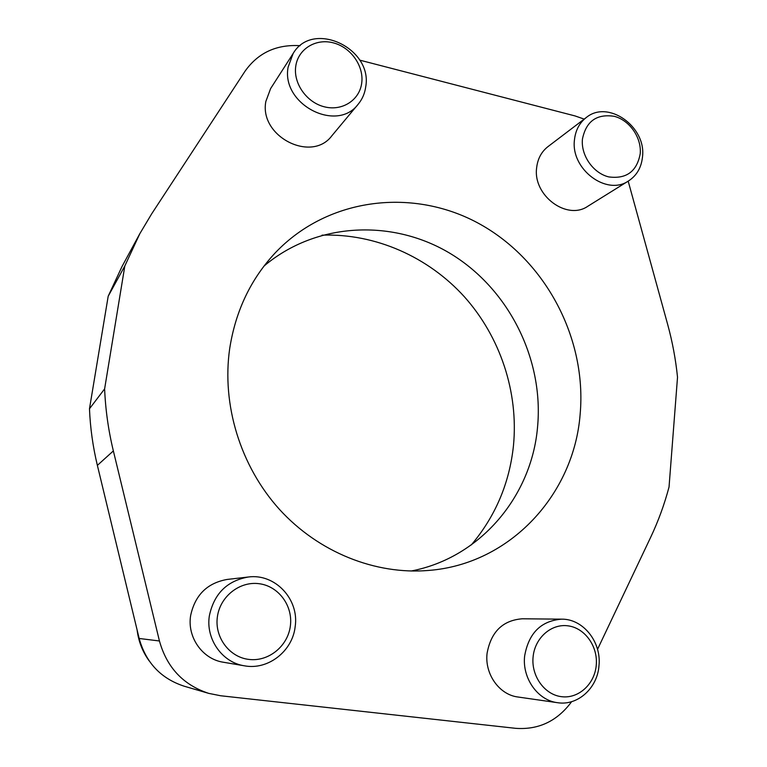 <?xml version="1.0" encoding="UTF-8"?>
<svg xmlns="http://www.w3.org/2000/svg" width="767" height="767" viewBox="0 0 767 767"><rect width="100%" height="100%" fill="white"/><g stroke="black" fill="none" stroke-linecap="round" stroke-linejoin="round"><path stroke-width="1.15" d="M137.12 630.043C138.53 641.471 142.566 651.777 149.22 660.962M471.322 544.906C495.434 516.268 509.48 483.2 513.459 445.713C518.655 392.263 500.333 337.029 464.418 296.819C428.254 256.878 375.408 233.312 321.996 235.162M580.149 414.18C574.042 494.073 510.534 564.138 428.676 570.437C375.542 574.962 318.641 552.422 279.409 509.326C240.359 466.087 221.558 404.66 229.716 348.41C235.651 310.75 250.905 278.824 275.468 252.621C328.679 196.764 414.669 187.493 480.324 224.338C546.142 261.144 586.918 338.889 580.149 414.18M411.093 571.022C480.247 557.906 531.579 496.307 537.533 427.305C544.014 359.694 509.288 289.801 451.475 254.241C393.749 218.739 316.675 221.653 264.059 266.015M358.266 104.111L331.919 135.701C311.68 163.266 258.939 136.478 265.852 101.436L270.617 88.579L293.138 53.498C312.639 19.808 372.896 48.177 365.725 86.776C364.833 93.373 362.34 99.144 358.266 104.111C336.934 133.218 280.895 104.312 288.124 67.112L293.138 53.498M295.755 66.25C293.147 83.469 306.79 102.634 324.575 106.862C342.341 111.349 359.627 100.046 361.717 83.009C364.066 66.048 350.874 47.333 333.338 42.856C315.841 38.129 298.095 48.973 295.755 66.25M244.433 665.814L223.36 662.237C202.488 659.169 187.023 637.214 190.628 615.623C195.029 595.087 207.195 583.025 227.128 579.449L248.23 577.024C275.037 573.198 299.494 599.305 295.151 626.764C292.534 651.135 268.095 670.348 244.433 665.814C222.142 662.535 205.566 638.969 209.362 615.796C214.031 593.773 226.984 580.84 248.23 577.024M217.406 616.668C214.329 637.08 229.285 657.271 248.978 659.428C268.623 661.892 287.884 646.082 290.357 625.997C293.119 605.94 278.718 586.256 259.332 583.735C239.994 580.916 220.187 596.227 217.406 616.668M557.475 702.687L517.936 697.002C499.279 694.787 484.562 674.02 487.074 653.359C490.985 631.845 502.721 620.321 522.269 618.787L561.665 619.161C583.083 618.825 601.52 641.864 598.989 665.593C597.531 688.028 577.743 706.052 557.475 702.687C537.753 700.348 522.068 678.172 524.628 656.092C528.664 633.111 541.013 620.8 561.665 619.161M533.084 657.022C531.119 676.12 544.656 694.844 561.693 696.704C578.702 698.842 594.799 683.915 596.266 665.104C597.992 646.313 584.905 628.02 568.107 625.853C551.339 623.389 534.791 637.895 533.084 657.022M628.585 180.897L587.925 206.198C566.966 220.934 532.595 195.384 536.66 167.637C537.705 158.731 541.464 151.732 547.935 146.65L586.228 117.562C607.953 99.346 646.466 126.67 642.497 156.909C641.394 167.532 636.754 175.528 628.585 180.897C606.659 196.352 570.36 169.047 574.483 139.68C575.538 130.256 579.459 122.883 586.228 117.562M582.441 139.076C580.753 155.375 593.207 173.217 608.768 176.909C626.399 179.219 636.878 171.501 640.215 153.755C641.701 137.686 629.63 120.237 614.262 116.316C596.707 113.65 586.093 121.234 582.441 139.076M89.48 408.773L108.195 296.215L124.829 265.957L104.619 388.888L89.48 408.773C90.247 427.785 92.874 446.653 97.371 465.368L139.163 638.47C145.874 662.64 160.878 678.555 184.157 686.197L208.749 693.378C183.294 685.008 166.861 667.539 159.44 640.982L113.363 450.919C108.396 430.392 105.491 409.712 104.619 388.888M124.829 265.957L139.824 233.695L122.001 266.532L108.195 296.215M139.824 233.695L151.665 213.859L245.114 71.11C258.191 52.731 276.551 44.256 300.175 45.684M597.531 649.333L650.656 537.322C658.316 521.129 664.433 504.37 669.035 487.035L677.52 377.22C675.698 359.282 672.391 341.603 667.597 324.182L628.183 181.156M571.645 701.671C557.321 721.076 538.683 729.963 515.712 728.334L220.666 695.755L208.749 693.378M359.713 60.133L575.01 115.922L584.195 119.106M159.44 640.982L139.163 638.47M113.363 450.919L97.371 465.368"/></g></svg>
